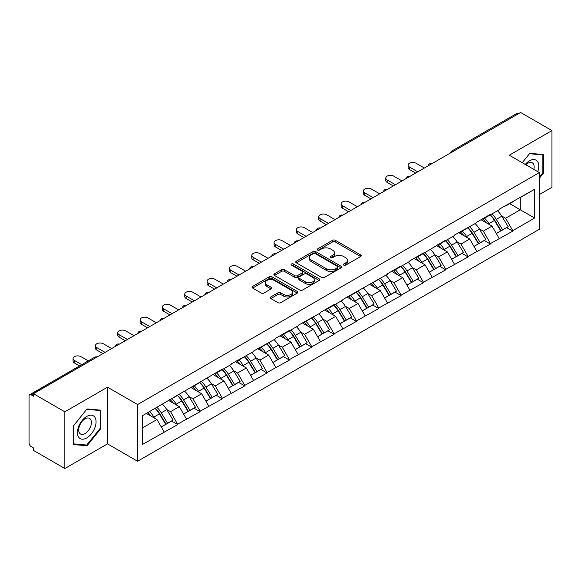 <?xml version="1.0" encoding="UTF-8"?>
<svg xmlns="http://www.w3.org/2000/svg" width="581" height="581" viewBox="0 0 581 581"><rect width="100%" height="100%" fill="white"/><g stroke="black" fill="none" stroke-linecap="round" stroke-linejoin="round"><path stroke-width="0.87" d="M343.734 265.147A1.394 0.806 0 0 0 345.702 265.147L360.634 256.526A1.99 1.147 0 0 0 361.215 255.713A1.99 1.147 0 0 0 360.634 254.899L335.331 240.294A1.99 1.147 0 0 0 332.521 240.294L317.589 248.915A1.394 0.806 0 0 0 317.182 249.489A1.394 0.806 0 0 0 317.589 250.055A1.394 0.806 0 0 0 319.557 250.055L321.489 248.937A6.362 3.675 0 0 1 330.487 248.937L332.593 250.157A6.362 3.675 0 0 1 334.46 252.75A6.362 3.675 0 0 1 332.593 255.35L330.662 256.461A1.394 0.806 0 0 0 330.255 257.034A1.394 0.806 0 0 0 330.662 257.601A1.394 0.806 0 0 0 332.63 257.601L334.562 256.482A6.362 3.675 0 0 1 343.56 256.482L345.666 257.703A6.362 3.675 0 0 1 347.525 260.295A6.362 3.675 0 0 1 345.666 262.895L343.734 264.006A1.394 0.806 0 0 0 343.327 264.58A1.394 0.806 0 0 0 343.734 265.147L343.734 264.006M270.826 296.935A1.99 1.147 0 0 0 270.245 297.741A1.99 1.147 0 0 0 270.826 298.554L277.921 302.65A1.99 1.147 0 0 0 280.732 302.65L297.319 293.078A1.99 1.147 0 0 0 297.9 292.265A1.99 1.147 0 0 0 297.319 291.459L272.017 276.846A1.99 1.147 0 0 0 269.206 276.846L252.626 286.426A1.99 1.147 0 0 0 252.045 287.239A1.99 1.147 0 0 0 252.626 288.045L261.196 292.998A1.99 1.147 0 0 0 264.006 292.998L271.109 288.902A1.99 1.147 0 0 0 271.69 288.089A1.99 1.147 0 0 0 271.109 287.275L266.853 284.821A5.316 3.072 0 0 1 265.299 282.649A5.316 3.072 0 0 1 268.582 279.817A5.316 3.072 0 0 1 274.377 280.478L291.03 290.093A5.316 3.072 0 0 1 292.584 292.265A5.316 3.072 0 0 1 289.302 295.104A5.316 3.072 0 0 1 283.506 294.436L280.732 292.831A1.99 1.147 0 0 0 277.921 292.831L270.826 296.935L270.826 298.554M107.514 387.178L64.847 411.813L33.487 393.707L520.591 112.482L551.95 130.587L509.283 155.221L539.35 172.579L137.581 404.536L107.514 387.178L107.514 443.884L137.581 461.249L137.581 404.536M321.634 277.42A1.99 1.147 0 0 0 324.445 277.42L341.025 267.841A1.99 1.147 0 0 0 341.606 267.035A1.99 1.147 0 0 0 341.025 266.221L315.73 251.617A1.99 1.147 0 0 0 312.919 251.617L296.332 261.189A1.99 1.147 0 0 0 295.751 262.002A1.99 1.147 0 0 0 296.332 262.815L321.634 277.42M292.04 265.444A1.394 0.806 0 0 1 293.456 265.64L293.456 263.992L319.172 278.836A1.99 1.147 0 0 1 319.753 279.65A1.99 1.147 0 0 1 319.172 280.463L302.592 290.035A1.99 1.147 0 0 1 299.774 290.035L274.479 275.43L274.479 273.811A1.99 1.147 0 0 0 273.898 274.617A1.99 1.147 0 0 0 274.479 275.43M274.479 273.811L281.574 269.707A1.99 1.147 0 0 1 284.385 269.707L294.647 275.634A1.99 1.147 0 0 0 297.457 275.634L302.164 272.917A1.99 1.147 0 0 0 302.752 272.104A1.99 1.147 0 0 0 302.164 271.291L291.488 265.125A1.394 0.806 0 0 1 291.081 264.558A1.394 0.806 0 0 1 291.938 263.818A1.394 0.806 0 0 1 293.456 263.992M137.581 461.249L539.35 229.284L539.35 172.579M155.149 408.363A13.566 7.836 -120 0 1 159.79 413.795L166.115 424.232L171.627 421.051L177.742 424.58L170.582 411.689L166.616 409.394M177.742 424.58L142.309 444.545L142.309 415.778L222.414 369.029L222.414 369.531L231.151 364.483L231.151 363.989L253.49 351.592L253.49 351.091L275.822 338.694L275.822 338.2L289.425 330.342L289.425 330.843L298.162 325.796L298.162 325.302L320.494 312.905L320.494 312.404L334.097 304.553L334.097 305.047L342.834 300.007L342.834 299.513L387.505 274.217L387.505 273.716L401.108 265.866L401.108 266.359L409.845 261.319L409.845 260.825L423.447 252.967L423.447 253.469L445.78 240.076L445.78 240.57L454.516 235.53L454.516 235.029L476.848 222.632L476.848 222.138L490.451 214.28L490.451 214.781L499.188 209.734L499.188 209.24L534.622 189.275L534.622 218.042L512.791 230.65L505.63 218.253L501.664 215.958M490.197 214.926A13.566 7.836 -120 0 1 494.838 220.359L501.163 230.795L506.676 227.614L512.791 231.144L512.791 230.65M512.791 231.144L490.451 243.548L483.298 231.144L479.325 228.856M467.858 227.825A13.566 7.836 -120 0 1 472.506 233.257L478.824 243.693L484.336 240.512L490.451 244.042L490.451 243.548M490.451 244.042L468.119 256.439L460.958 244.042L456.993 241.754M445.518 240.723A13.566 7.836 -120 0 1 450.166 246.148L456.492 256.591L462.004 253.41L468.119 256.94L468.119 256.439M468.119 256.94L445.78 269.337L438.619 256.94L434.653 254.645M423.186 253.614A13.566 7.836 -120 0 1 427.827 259.046L434.152 269.482L439.664 266.301L445.78 269.831L445.78 269.337M445.78 269.831L423.447 282.235L416.286 269.831L412.321 267.543M400.846 266.512A13.566 7.836 -120 0 1 405.494 271.944L411.813 282.381L417.325 279.2L423.447 282.729L423.447 282.235M423.447 282.729L401.108 295.126L393.947 282.729L389.982 280.441M378.514 279.41A13.566 7.836 -120 0 1 383.155 284.835L389.481 295.279L394.993 292.098L401.108 295.627L401.108 295.126M401.108 295.627L378.768 308.024L371.615 295.627L367.65 293.332M356.175 292.301A13.566 7.836 -120 0 1 360.823 297.733L367.141 308.17L372.653 304.989L378.768 308.518L378.768 308.024M378.768 308.518L356.436 320.923L349.275 308.518L345.31 306.231M333.843 305.199A13.566 7.836 -120 0 1 338.483 310.632L344.809 321.068L350.321 317.887L356.436 321.416L356.436 320.923M356.436 321.416L334.097 333.814L326.943 321.416L322.971 319.129M311.503 318.097A13.566 7.836 -120 0 1 316.144 323.523L322.47 333.966L327.982 330.785L334.097 334.315L334.097 333.814M334.097 334.315L311.765 346.712L304.604 334.315L300.638 332.02M289.164 330.988A13.566 7.836 -120 0 1 293.812 336.421L300.137 346.857L305.65 343.676L311.765 347.206L311.765 346.712M311.765 347.206L289.425 359.61L282.264 347.206L278.299 344.918M266.832 343.887A13.566 7.836 -120 0 1 271.472 349.319L277.798 359.755L283.31 356.574L289.425 360.104L289.425 359.61M289.425 360.104L267.093 372.501L259.932 360.104L255.967 357.816M244.492 356.785A13.566 7.836 -120 0 1 249.14 362.21L255.458 372.653L260.971 369.472L267.093 373.002L267.093 372.501M267.093 373.002L244.754 385.399L237.593 373.002L233.627 370.707M222.16 369.676A13.566 7.836 -120 0 1 226.801 375.108L233.126 385.544L238.638 382.363L244.754 385.893L244.754 385.399M244.754 385.893L222.414 398.297L215.26 385.893L211.295 383.605M199.82 382.574A13.566 7.836 -120 0 1 204.468 388.006L210.787 398.443L216.299 395.262L222.414 398.791L222.414 398.297M222.414 398.791L200.082 411.188L192.921 398.791L188.956 396.503M177.488 395.472A13.566 7.836 -120 0 1 182.129 400.897L188.455 411.341L193.967 408.16L200.082 411.689L200.082 411.188M200.082 411.689L177.742 424.086M170.153 399.205L170.582 399.452L177.742 395.32M170.582 411.689L179.318 406.642L168.294 400.28M186.479 419.046L179.318 406.642M192.493 386.307L192.921 386.554L200.082 382.421M192.921 398.791L201.658 393.751L190.633 387.382M208.811 406.148L201.658 393.751M214.825 373.416L215.26 373.663L222.414 369.531M215.26 385.893L223.99 380.853L212.966 374.491M231.151 393.25L223.99 380.853M237.164 360.518L237.593 360.765L244.754 356.632M237.593 373.002L246.329 367.955L235.305 361.593M253.49 380.359L246.329 367.955M259.504 347.62L259.932 347.866L267.093 343.734M259.932 360.104L268.662 355.064L257.637 348.694M275.822 367.461L268.662 355.064M281.836 334.729L282.264 334.976L289.425 330.843M282.264 347.206L291.001 342.165L279.977 335.803M298.162 354.563L291.001 342.165M304.175 321.83L304.604 322.077L311.765 317.945M304.604 334.315L313.341 329.267L302.309 322.905M320.494 341.672L313.341 329.267M326.507 308.932L326.943 309.179L334.097 305.047M326.943 321.416L335.673 316.376L324.648 310.007M342.834 328.773L335.673 316.376M348.847 296.041L349.275 296.288L356.436 292.156M349.275 308.518L358.012 303.478L346.988 297.116M365.166 315.875L358.012 303.478M371.186 283.143L371.615 283.39L378.768 279.258M371.615 295.627L380.344 290.58L369.32 284.218M387.505 302.984L380.344 290.58M393.519 270.245L393.947 270.492L401.108 266.359M393.947 282.729L402.684 277.689L391.659 271.32M409.845 290.086L402.684 277.689M415.858 257.354L416.286 257.601L423.447 253.469M416.286 269.831L425.016 264.791L413.992 258.429M432.177 277.188L425.016 264.791M438.19 244.456L438.619 244.703L445.78 240.57M438.619 256.94L447.355 251.893L436.331 245.531M454.516 264.297L447.355 251.893M460.53 231.558L460.958 231.804L468.119 227.672M460.958 244.042L469.695 239.002L458.663 232.632M476.848 251.399L469.695 239.002M482.862 218.667L483.298 218.914L490.451 214.781M483.298 231.144L492.027 226.103L481.003 219.741M499.188 238.5L492.027 226.103M518.448 113.723L453.587 151.169M452.672 151.692A3.036 1.75 120 0 1 453.441 151.082A3.036 1.75 60 0 0 451.924 150.937L516.785 113.484A3.036 1.75 60 0 1 518.303 113.636M505.201 205.768L505.63 206.015L512.791 201.883M505.63 218.253L520.307 209.777L520.307 197.54L534.622 189.275M509.711 203.662L534.622 218.042M539.35 194.57L551.95 187.293L551.95 130.587M64.847 411.813L64.847 468.518L33.487 450.413L33.487 447.936L31.2 446.615A3.036 1.75 -120 0 1 29.05 442.896L29.05 396.104A3.036 1.75 -120 0 1 29.682 394.717A3.036 1.75 -120 0 1 31.2 394.862L33.487 396.184L33.487 393.707M64.847 468.518L107.514 443.884M142.309 428.015L156.986 419.54L146.39 413.425M164.14 431.937L156.986 419.54M494.525 220.598L495.23 221.012M472.186 233.497L472.898 233.903M449.854 246.395L450.558 246.802M427.514 259.286L428.226 259.7M405.182 272.184L405.887 272.591M382.843 285.082L383.554 285.489M360.503 297.973L361.215 298.387M338.171 310.871L338.876 311.278M315.832 323.77L316.543 324.176M293.499 336.66L294.204 337.074M271.16 349.559L271.872 349.965M248.828 362.457L249.532 362.864M226.488 375.348L227.2 375.762M204.149 388.246L204.861 388.653M181.817 401.144L182.521 401.551M159.477 414.035L160.189 414.449M539.35 178.244L543.576 172.985L543.576 154.561L529.756 153.326L522.232 162.695M100.854 410.164L87.041 408.93L73.221 426.12L73.221 444.538L87.041 445.772L100.854 428.589L100.854 410.164M344.286 265.343L345.666 264.544A6.362 3.675 0 0 0 347.525 261.951L347.525 260.295M334.46 252.75L334.46 254.405A6.362 3.675 0 0 1 332.593 256.998L331.221 257.797M360.605 256.541L335.331 241.95A1.99 1.147 0 0 0 332.521 241.95L318.148 250.251M341.025 266.221L341.025 267.841L315.73 253.265A1.99 1.147 0 0 0 312.919 253.265L296.361 262.83L296.332 261.189M337.51 267.601A1.394 0.806 0 0 0 337.924 267.035A1.394 0.806 0 0 0 337.51 266.461L315.309 253.643A1.394 0.806 0 0 0 313.341 253.643L311.3 254.819A6.362 3.675 0 0 0 309.441 257.419A6.362 3.675 0 0 0 311.3 260.012L326.478 268.778A6.362 3.675 0 0 0 335.477 268.778L337.51 267.601L337.51 269.25A1.394 0.806 0 0 0 337.924 268.683L337.924 267.035M309.441 257.419L309.441 259.068A6.362 3.675 0 0 0 311.3 261.668L311.3 260.012M337.51 269.25L335.477 270.426A6.362 3.675 0 0 1 326.478 270.426L311.3 261.668M274.508 275.445L281.574 271.363L281.574 269.707M302.752 272.104L302.752 273.76A1.99 1.147 0 0 1 302.164 274.566L297.457 277.29A1.99 1.147 0 0 1 294.647 277.29L284.385 271.363A1.99 1.147 0 0 0 281.574 271.363M293.456 265.64L319.143 280.478M305.294 281.778A5.316 3.072 0 0 0 311.089 282.446A5.316 3.072 0 0 0 314.372 279.606A5.316 3.072 0 0 0 312.81 277.435L306.942 274.05A1.99 1.147 0 0 0 304.132 274.05L299.426 276.767A1.99 1.147 0 0 0 298.845 277.58A1.99 1.147 0 0 0 299.426 278.393L305.294 281.778L305.294 283.434A5.316 3.072 0 0 0 311.089 284.094A5.316 3.072 0 0 0 314.372 281.262L314.372 279.606M298.845 277.58L298.845 279.236A1.99 1.147 0 0 0 299.426 280.042L299.426 278.393M305.294 283.434L299.426 280.042M292.584 292.265L292.584 293.921A5.316 3.072 0 0 1 289.302 296.753A5.316 3.072 0 0 1 283.506 296.092L280.732 294.487A1.99 1.147 0 0 0 277.921 294.487L270.855 298.569M265.299 282.649L265.299 284.305A5.316 3.072 0 0 0 266.853 286.477L266.853 284.821M271.08 288.917L266.853 286.477M297.29 293.093L272.017 278.502A1.99 1.147 0 0 0 269.206 278.502L252.655 288.06M542.857 172.572L543.576 172.985M100.143 428.175L100.854 428.589M85.581 444.93L87.041 445.772M409.482 167.037L409.482 169.521A4.655 2.687 180 0 1 408.123 167.618L408.123 165.135A4.655 2.687 0 0 0 409.482 167.037L417.79 171.831M424.377 168.032L416.069 163.239A4.655 2.687 0 0 0 410.992 162.651A4.655 2.687 0 0 0 408.123 165.135M497.459 210.729A16.602 9.586 60 0 1 501.817 216.205L496.297 219.386A16.602 9.586 -120 0 0 491.947 213.917M496.297 219.386L502.623 229.829L508.135 226.641L501.817 216.205M501.163 230.795L502.623 229.829M506.676 227.614L508.135 226.641M482.455 218.899A13.566 7.836 60 0 1 486.195 222.741M484.576 218.173A16.602 9.586 60 0 1 488.926 223.641L489.551 224.673M496.341 233.577L500.764 230.904L494.438 220.46A16.602 9.586 -120 0 0 490.088 214.992M500.764 230.904L496.29 233.482M409.482 169.521L415.64 173.073M387.149 179.936L387.149 182.412A4.655 2.687 180 0 1 385.784 180.517L385.784 178.033A4.655 2.687 0 0 0 387.149 179.936L395.45 184.729M402.037 180.923L393.736 176.13A4.655 2.687 0 0 0 388.66 175.549A4.655 2.687 0 0 0 385.784 178.033M475.127 223.627A16.602 9.586 60 0 1 479.478 229.103L473.965 232.284A16.602 9.586 -120 0 0 469.615 226.808M473.965 232.284L480.291 242.72L485.803 239.539L479.478 229.103M478.824 243.693L480.291 242.72M484.336 240.512L485.803 239.539M460.123 231.797A13.566 7.836 60 0 1 463.863 235.632M462.236 231.071A16.602 9.586 60 0 1 466.594 236.54L467.211 237.571M474.009 246.475L478.424 243.795L472.106 233.359A16.602 9.586 -120 0 0 467.749 227.883M478.424 243.795L473.951 246.38M387.149 182.412L393.301 185.971M364.81 192.834L364.81 195.31A4.655 2.687 180 0 1 363.445 193.408L363.445 190.931A4.655 2.687 0 0 0 364.81 192.834L373.118 197.627M379.705 193.822L371.397 189.028A4.655 2.687 0 0 0 366.32 188.447A4.655 2.687 0 0 0 363.445 190.931M452.788 236.525A16.602 9.586 60 0 1 457.138 241.994L451.626 245.175A16.602 9.586 -120 0 0 447.276 239.706M451.626 245.175L457.951 255.618L463.464 252.437L457.138 241.994M456.492 256.591L457.951 255.618M462.004 253.41L463.464 252.437M437.783 244.688A13.566 7.836 60 0 1 441.524 248.53M439.904 243.962A16.602 9.586 60 0 1 444.254 249.438L444.879 250.462M451.669 259.373L456.092 256.693L449.767 246.25A16.602 9.586 -120 0 0 445.416 240.781M456.092 256.693L451.619 259.279M364.81 195.31L370.969 198.862M342.478 205.725L342.478 208.209A4.655 2.687 180 0 1 341.112 206.306L341.112 203.822A4.655 2.687 0 0 0 342.478 205.725L350.779 210.518M357.366 206.72L349.065 201.927A4.655 2.687 0 0 0 343.988 201.338A4.655 2.687 0 0 0 341.112 203.822M430.456 249.416A16.602 9.586 60 0 1 434.806 254.892L429.294 258.073A16.602 9.586 -120 0 0 424.943 252.604M429.294 258.073L435.612 268.516L441.124 265.328L434.806 254.892M434.152 269.482L435.612 268.516M439.664 266.301L441.124 265.328M415.444 257.586A13.566 7.836 60 0 1 419.192 261.428M417.565 256.86A16.602 9.586 60 0 1 421.915 262.329L422.54 263.36M429.337 272.264L433.753 269.591L427.427 259.148A16.602 9.586 -120 0 0 423.077 253.679M433.753 269.591L429.279 272.169M342.478 208.209L348.629 211.76M320.138 218.623L320.138 221.1A4.655 2.687 180 0 1 318.773 219.204L318.773 216.72A4.655 2.687 0 0 0 320.138 218.623L328.439 223.416M335.026 219.611L326.725 214.817A4.655 2.687 0 0 0 321.649 214.236A4.655 2.687 0 0 0 318.773 216.72M408.116 262.314A16.602 9.586 60 0 1 412.466 267.79L406.954 270.971A16.602 9.586 -120 0 0 402.604 265.495M406.954 270.971L413.28 281.407L418.792 278.226L412.466 267.79M411.813 282.381L413.28 281.407M417.325 279.2L418.792 278.226M393.112 270.485A13.566 7.836 60 0 1 396.852 274.319M395.233 269.758A16.602 9.586 60 0 1 399.583 275.227L400.207 276.258M406.998 285.162L411.421 282.482L405.095 272.046A16.602 9.586 -120 0 0 400.745 266.57M411.421 282.482L406.947 285.068M320.138 221.1L326.297 224.658M297.799 231.521L297.799 233.998A4.655 2.687 180 0 1 296.441 232.095L296.441 229.618A4.655 2.687 0 0 0 297.799 231.521L306.107 236.314M312.694 232.509L304.386 227.716A4.655 2.687 0 0 0 299.317 227.135A4.655 2.687 0 0 0 296.441 229.618M385.777 275.212A16.602 9.586 60 0 1 390.134 280.681L384.622 283.862A16.602 9.586 -120 0 0 380.264 278.393M384.622 283.862L390.94 294.306L396.453 291.125L390.134 280.681M389.481 295.279L390.94 294.306M394.993 292.098L396.453 291.125M370.772 283.375A13.566 7.836 60 0 1 374.52 287.217M372.893 282.649A16.602 9.586 60 0 1 377.243 288.125L377.868 289.149M384.666 298.06L389.081 295.38L382.756 284.937A16.602 9.586 -120 0 0 378.405 279.468M389.081 295.38L384.607 297.966M297.799 233.998L303.957 237.549M537.766 171.664A13.16 7.597 120 0 0 537.534 161.562A13.16 7.597 120 0 0 525.253 164.438M533.83 169.391A9.013 5.2 120 0 0 533.293 163.74A9.013 5.2 120 0 0 532.283 162.803A9.013 5.2 120 0 0 525.798 164.757M529.444 153.718L542.857 154.931L542.857 172.782L539.35 177.147M541.971 154.423L542.857 154.931M522.261 162.709L529.473 153.733M78.689 437.217A13.16 7.597 120 0 0 91.406 433.804A13.16 7.597 120 0 0 94.812 417.158A13.16 7.597 120 0 0 82.095 420.564A13.16 7.597 120 0 0 78.689 437.217M79.539 433.07A9.013 5.2 120 0 0 80.556 434.014A9.013 5.2 120 0 0 88.937 429.809A9.013 5.2 120 0 0 90.578 419.344A9.013 5.2 120 0 0 89.561 418.407A9.013 5.2 120 0 0 81.18 422.612A9.013 5.2 120 0 0 79.539 433.07M86.751 409.336L100.143 410.535L100.143 428.386L86.751 445.039L73.366 443.84L73.366 425.989L86.722 409.322M99.249 410.019L100.143 410.535M275.467 244.412L275.467 246.896A4.655 2.687 180 0 1 274.101 244.993L274.101 242.509A4.655 2.687 0 0 0 275.467 244.412L283.768 249.205M290.355 245.407L282.054 240.614A4.655 2.687 0 0 0 276.977 240.026A4.655 2.687 0 0 0 274.101 242.509M363.445 288.103A16.602 9.586 60 0 1 367.795 293.579L362.283 296.76A16.602 9.586 -120 0 0 357.932 291.292M362.283 296.76L368.608 307.204L374.12 304.016L367.795 293.579M367.141 308.17L368.608 307.204M372.653 304.989L374.12 304.016M348.44 296.274A13.566 7.836 60 0 1 352.18 300.116M350.561 295.547A16.602 9.586 60 0 1 354.911 301.016L355.536 302.047M362.326 310.951L366.742 308.279L360.423 297.835A16.602 9.586 -120 0 0 356.073 292.366M366.742 308.279L362.268 310.857M275.467 246.896L281.625 250.447M253.127 257.31L253.127 259.787A4.655 2.687 180 0 1 251.769 257.891L251.769 255.408A4.655 2.687 0 0 0 253.127 257.31L261.435 262.104M268.023 258.298L259.714 253.505A4.655 2.687 0 0 0 254.638 252.924A4.655 2.687 0 0 0 251.769 255.408M341.105 301.002A16.602 9.586 60 0 1 345.455 306.477L339.943 309.658A16.602 9.586 -120 0 0 335.593 304.183M339.943 309.658L346.269 320.095L351.781 316.914L345.455 306.477M344.809 321.068L346.269 320.095M350.321 317.887L351.781 316.914M326.101 309.172A13.566 7.836 60 0 1 329.841 313.006M328.221 308.446A16.602 9.586 60 0 1 332.572 313.914L333.196 314.946M339.987 323.849L344.41 321.17L338.084 310.733A16.602 9.586 -120 0 0 333.734 305.257M344.41 321.17L339.936 323.755M253.127 259.787L259.286 263.346M230.795 270.209L230.795 272.685A4.655 2.687 180 0 1 229.43 270.782L229.43 268.306A4.655 2.687 0 0 0 230.795 270.209L239.096 275.002M245.683 271.196L237.382 266.403A4.655 2.687 0 0 0 232.306 265.822A4.655 2.687 0 0 0 229.43 268.306M318.773 313.9A16.602 9.586 60 0 1 323.123 319.368L317.611 322.549A16.602 9.586 -120 0 0 313.261 317.081M317.611 322.549L323.937 332.993L329.449 329.812L323.123 319.368M322.47 333.966L323.937 332.993M327.982 330.785L329.449 329.812M303.769 322.063A13.566 7.836 60 0 1 307.509 325.905M305.882 321.337A16.602 9.586 60 0 1 310.239 326.812L310.857 327.837M317.654 336.748L322.07 334.068L315.752 323.624A16.602 9.586 -120 0 0 311.394 318.156M322.07 334.068L317.596 336.653M230.795 272.685L236.946 276.236M208.456 283.1L208.456 285.583A4.655 2.687 180 0 1 207.09 283.681L207.09 281.197A4.655 2.687 0 0 0 208.456 283.1L216.764 287.893M223.351 284.094L215.043 279.301A4.655 2.687 0 0 0 209.966 278.713A4.655 2.687 0 0 0 207.09 281.197M296.433 326.791A16.602 9.586 60 0 1 300.784 332.267L295.271 335.448A16.602 9.586 -120 0 0 290.921 329.979M295.271 335.448L301.597 345.891L307.109 342.703L300.784 332.267M300.137 346.857L301.597 345.891M305.65 343.676L307.109 342.703M281.429 334.961A13.566 7.836 60 0 1 285.169 338.803M283.55 334.235A16.602 9.586 60 0 1 287.9 339.703L288.525 340.735M295.315 349.639L299.738 346.966L293.412 336.522A16.602 9.586 -120 0 0 289.062 331.054M299.738 346.966L295.264 349.544M208.456 285.583L214.614 289.135M186.123 295.998L186.123 298.474A4.655 2.687 180 0 1 184.758 296.579L184.758 294.095A4.655 2.687 0 0 0 186.123 295.998L194.424 300.791M201.011 296.985L192.71 292.192A4.655 2.687 0 0 0 187.634 291.611A4.655 2.687 0 0 0 184.758 294.095M274.101 339.689A16.602 9.586 60 0 1 278.452 345.165L272.939 348.346A16.602 9.586 -120 0 0 268.589 342.87M272.939 348.346L279.258 358.782L284.77 355.601L278.452 345.165M277.798 359.755L279.258 358.782M283.31 356.574L284.77 355.601M259.09 347.859A13.566 7.836 60 0 1 262.837 351.694M261.21 347.133A16.602 9.586 60 0 1 265.561 352.602L266.185 353.633M272.983 362.537L277.398 359.857L271.073 349.421A16.602 9.586 -120 0 0 266.723 343.945M277.398 359.857L272.925 362.442M186.123 298.474L192.275 302.033M163.784 308.896L163.784 311.372A4.655 2.687 180 0 1 162.419 309.47L162.419 306.993A4.655 2.687 0 0 0 163.784 308.896L172.085 313.689M178.672 309.884L170.371 305.09A4.655 2.687 0 0 0 165.294 304.509A4.655 2.687 0 0 0 162.419 306.993M251.762 352.587A16.602 9.586 60 0 1 256.112 358.056L250.6 361.237A16.602 9.586 -120 0 0 246.25 355.768M250.6 361.237L256.925 371.68L262.438 368.499L256.112 358.056M255.458 372.653L256.925 371.68M260.971 369.472L262.438 368.499M236.757 360.75A13.566 7.836 60 0 1 240.498 364.592M238.878 360.024A16.602 9.586 60 0 1 243.228 365.5L243.853 366.524M250.643 375.435L255.059 372.755L248.741 362.312A16.602 9.586 -120 0 0 244.39 356.843M255.059 372.755L250.593 375.341M163.784 311.372L169.942 314.924M141.444 321.787L141.444 324.271A4.655 2.687 180 0 1 140.086 322.368L140.086 319.884A4.655 2.687 0 0 0 141.444 321.787L149.753 326.58M156.34 322.782L148.032 317.989A4.655 2.687 0 0 0 142.955 317.4A4.655 2.687 0 0 0 140.086 319.884M229.422 365.478A16.602 9.586 60 0 1 233.78 370.954L228.268 374.135A16.602 9.586 -120 0 0 223.91 368.666M228.268 374.135L234.586 384.578L240.098 381.39L233.78 370.954M233.126 385.544L234.586 384.578M238.638 382.363L240.098 381.39M214.418 373.648A13.566 7.836 60 0 1 218.165 377.49M216.539 372.922A16.602 9.586 60 0 1 220.889 378.391L221.514 379.422M228.311 388.326L232.727 385.653L226.401 375.21A16.602 9.586 -120 0 0 222.051 369.741M232.727 385.653L228.253 388.231M141.444 324.271L147.603 327.822M119.112 334.685L119.112 337.162A4.655 2.687 180 0 1 117.747 335.266L117.747 332.782A4.655 2.687 0 0 0 119.112 334.685L127.413 339.478M134 335.673L125.699 330.88A4.655 2.687 0 0 0 120.623 330.298A4.655 2.687 0 0 0 117.747 332.782M207.09 378.376A16.602 9.586 60 0 1 211.44 383.852L205.928 387.033A16.602 9.586 -120 0 0 201.578 381.557M205.928 387.033L212.254 397.469L217.766 394.288L211.44 383.852M210.787 398.443L212.254 397.469M216.299 395.262L217.766 394.288M192.086 386.547A13.566 7.836 60 0 1 195.826 390.381M194.207 385.82A16.602 9.586 60 0 1 198.557 391.289L199.181 392.32M205.972 401.224L210.387 398.544L204.069 388.108A16.602 9.586 -120 0 0 199.719 382.632M210.387 398.544L205.914 401.13M119.112 337.162L125.271 340.72M96.773 347.583L96.773 350.06A4.655 2.687 180 0 1 95.407 348.157L95.407 345.68A4.655 2.687 0 0 0 96.773 347.583L105.081 352.376M111.668 348.571L103.36 343.778A4.655 2.687 0 0 0 98.283 343.197A4.655 2.687 0 0 0 95.407 345.68M184.751 391.274A16.602 9.586 60 0 1 189.101 396.743L183.589 399.924A16.602 9.586 -120 0 0 179.238 394.455M183.589 399.924L189.914 410.368L195.427 407.187L189.101 396.743M188.455 411.341L189.914 410.368M193.967 408.16L195.427 407.187M169.746 399.438A13.566 7.836 60 0 1 173.487 403.279M171.867 398.711A16.602 9.586 60 0 1 176.217 404.187L176.842 405.211M183.632 414.122L188.055 411.442L181.73 400.999A16.602 9.586 -120 0 0 177.379 395.53M188.055 411.442L183.581 414.028M96.773 350.06L102.931 353.611M74.441 360.474L74.441 362.958A4.655 2.687 180 0 1 73.075 361.055L73.075 358.571A4.655 2.687 0 0 0 74.441 360.474L81.71 364.672M88.297 360.874L81.028 356.676A4.655 2.687 0 0 0 75.951 356.088A4.655 2.687 0 0 0 73.075 358.571M162.419 404.165A16.602 9.586 60 0 1 166.769 409.641L161.257 412.822A16.602 9.586 -120 0 0 156.906 407.354M161.257 412.822L167.575 423.266L173.094 420.078L166.769 409.641M166.115 424.232L167.575 423.266M171.627 421.051L173.094 420.078M147.777 412.619A13.566 7.836 60 0 1 151.154 416.178M149.528 411.609A16.602 9.586 60 0 1 153.885 417.078L154.502 418.109M161.3 427.013L165.716 424.341L159.397 413.897A16.602 9.586 -120 0 0 155.04 408.428M165.716 424.341L161.242 426.919M74.441 362.958L79.561 365.914M96.199 357.497L31.2 394.862M96.831 357.141A3.036 1.75 -60 0 0 96.061 357.417A3.036 1.75 -120 0 0 94.543 357.264L29.682 394.717M430.332 164.59A3.036 1.75 120 0 1 431.102 163.98A3.036 1.75 -60 0 1 431.879 163.704M408 177.488A3.036 1.75 120 0 1 408.77 176.878A3.036 1.75 -60 0 1 409.54 176.595M385.661 190.379A3.036 1.75 120 0 1 386.43 189.769A3.036 1.75 -60 0 1 387.2 189.493M363.321 203.277A3.036 1.75 120 0 1 364.098 202.667A3.036 1.75 -60 0 1 364.868 202.391M340.989 216.176A3.036 1.75 120 0 1 341.759 215.566A3.036 1.75 -60 0 1 342.529 215.282M318.649 229.067A3.036 1.75 120 0 1 319.419 228.456A3.036 1.75 -60 0 1 320.196 228.18M296.317 241.965A3.036 1.75 120 0 1 297.087 241.355A3.036 1.75 -60 0 1 297.857 241.079M273.978 254.863A3.036 1.75 120 0 1 274.748 254.253A3.036 1.75 -60 0 1 275.517 253.97M251.646 267.754A3.036 1.75 120 0 1 252.415 267.144A3.036 1.75 -60 0 1 253.185 266.868M229.306 280.652A3.036 1.75 120 0 1 230.076 280.042A3.036 1.75 -60 0 1 230.846 279.766M206.967 293.55A3.036 1.75 120 0 1 207.744 292.94A3.036 1.75 -60 0 1 208.514 292.657M184.635 306.441A3.036 1.75 120 0 1 185.404 305.831A3.036 1.75 -60 0 1 186.174 305.555M162.295 319.339A3.036 1.75 120 0 1 163.065 318.729A3.036 1.75 -60 0 1 163.842 318.453M139.963 332.238A3.036 1.75 120 0 1 140.733 331.628A3.036 1.75 -60 0 1 141.503 331.344M117.623 345.129A3.036 1.75 120 0 1 118.393 344.518A3.036 1.75 -60 0 1 119.163 344.242M345.666 264.544L345.666 262.895M330.662 257.601L330.662 256.461M332.593 256.998L332.593 255.35M317.589 250.055L317.589 248.915M332.521 241.95L332.521 240.294M335.331 241.95L335.331 240.294M360.634 256.526L360.634 254.899M312.919 253.265L312.919 251.617M315.73 253.265L315.73 251.617M326.478 270.426L326.478 268.778M335.477 270.426L335.477 268.778M284.385 271.363L284.385 269.707M294.647 277.29L294.647 275.634M297.457 277.29L297.457 275.634M302.164 274.566L302.164 272.917M319.172 280.463L319.172 278.836M277.921 294.487L277.921 292.831M280.732 294.487L280.732 292.831M283.506 296.092L283.506 294.436M271.109 288.902L271.109 287.275M252.626 288.045L252.626 286.426M269.206 278.502L269.206 276.846M272.017 278.502L272.017 276.846M297.319 293.078L297.319 291.459M494.438 220.46L488.926 223.641M472.106 233.359L466.594 236.54M449.767 246.25L444.254 249.438M427.427 259.148L421.915 262.329M405.095 272.046L399.583 275.227M382.756 284.937L377.243 288.125M360.423 297.835L354.911 301.016M338.084 310.733L332.572 313.914M315.752 323.624L310.239 326.812M293.412 336.522L287.9 339.703M271.073 349.421L265.561 352.602M248.741 362.312L243.228 365.5M226.401 375.21L220.889 378.391M204.069 388.108L198.557 391.289M181.73 400.999L176.217 404.187M159.397 413.897L153.885 417.078M451.924 150.937A3.036 3.036 0 0 0 450.464 152.97M432.075 163.581A3.036 3.036 0 0 0 428.124 165.868M409.743 176.479A3.036 3.036 0 0 0 405.792 178.759M387.404 189.377A3.036 3.036 0 0 0 383.453 191.657M365.071 202.268A3.036 3.036 0 0 0 361.121 204.556M342.732 215.166A3.036 3.036 0 0 0 338.781 217.447M320.4 228.064A3.036 3.036 0 0 0 316.442 230.345M298.06 240.955A3.036 3.036 0 0 0 294.109 243.243M275.721 253.853A3.036 3.036 0 0 0 271.77 256.134M253.389 266.752A3.036 3.036 0 0 0 249.438 269.032M231.049 279.643A3.036 3.036 0 0 0 227.098 281.93M208.717 292.541A3.036 3.036 0 0 0 204.759 294.821M186.378 305.439A3.036 3.036 0 0 0 182.427 307.719M164.045 318.33A3.036 3.036 0 0 0 160.087 320.618M141.706 331.228A3.036 3.036 0 0 0 137.755 333.509M119.366 344.126A3.036 3.036 0 0 0 115.416 346.407M97.034 357.017A3.036 3.036 0 0 0 94.543 357.264"/></g></svg>
